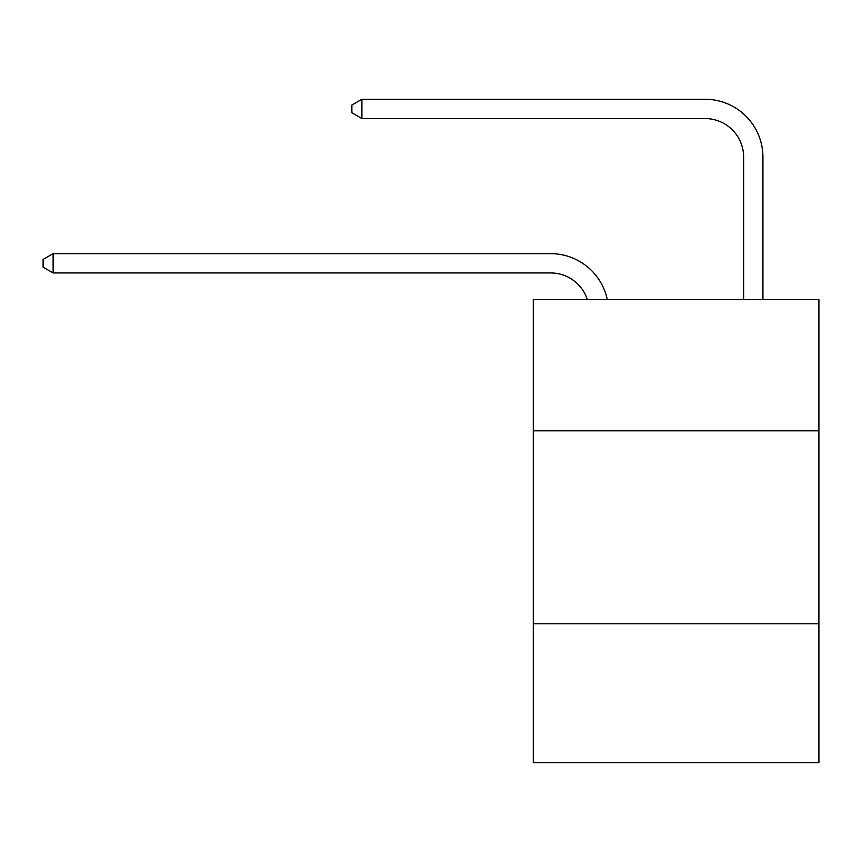 <?xml version="1.0" encoding="UTF-8"?>
<svg xmlns="http://www.w3.org/2000/svg" width="862" height="862" viewBox="0 0 862 862"><rect width="100%" height="100%" fill="white"/><g stroke="black" fill="none" stroke-linecap="round" stroke-linejoin="round"><path stroke-width="1.29" d="M818.9 430.806L818.9 299.577L533.287 299.577L533.287 430.806L818.9 430.806L818.9 762.741L533.287 762.741L533.287 430.806M818.9 623.797L533.287 623.797M587.345 299.577A38.596 38.596 -9.9 0 0 550.646 272.942L53.132 272.942L53.132 253.643L550.646 253.643A57.894 57.894 170.1 0 1 607.301 299.577M743.637 299.577L743.637 157.153A38.596 38.596 90.7 0 0 705.041 118.557L361.911 118.557L351.879 112.771L351.879 105.045L361.911 99.259L705.041 99.259A57.894 57.894 33.3 0 1 762.935 157.153L762.935 299.577M743.637 157.153A38.596 38.596 -146.7 0 0 705.041 118.557A38.596 38.596 -146.7 0 1 743.637 157.153A38.596 38.596 -146.7 0 0 705.041 118.557A38.596 38.596 -146.7 0 1 743.637 157.153A38.596 38.596 -146.7 0 0 705.041 118.557A38.596 38.596 -146.7 0 1 743.637 157.153A38.596 38.596 -146.7 0 0 705.041 118.557A38.596 38.596 -146.7 0 1 743.637 157.153A38.596 38.596 -146.7 0 0 705.041 118.557A38.596 38.596 -146.7 0 1 743.637 157.153A38.596 38.596 -146.7 0 0 705.041 118.557A38.596 38.596 -146.7 0 1 743.637 157.153A38.596 38.596 -146.7 0 0 705.041 118.557A38.596 38.596 -146.7 0 1 743.637 157.153A38.596 38.596 -146.7 0 0 705.041 118.557A38.596 38.596 -146.7 0 1 743.637 157.153A38.596 38.596 -146.7 0 0 705.041 118.557A38.596 38.596 -146.7 0 1 743.637 157.153A38.596 38.596 -146.7 0 0 705.041 118.557A38.596 38.596 -146.7 0 1 743.637 157.153A38.596 38.596 -146.7 0 0 705.041 118.557A38.596 38.596 -146.7 0 1 743.637 157.153A38.596 38.596 -146.7 0 0 705.041 118.557A38.596 38.596 -146.7 0 1 743.637 157.153A38.596 38.596 -146.7 0 0 705.041 118.557A38.596 38.596 -146.7 0 1 743.637 157.153A38.596 38.596 -146.7 0 0 705.041 118.557A38.596 38.596 -146.7 0 1 743.637 157.153A38.596 38.596 -146.7 0 0 705.041 118.557A38.596 38.596 -146.7 0 1 743.637 157.153A38.596 38.596 -146.7 0 0 705.041 118.557A38.596 38.596 -146.7 0 1 743.637 157.153A38.596 38.596 -146.7 0 0 705.041 118.557A38.596 38.596 -146.7 0 1 743.637 157.153M53.132 272.942L43.1 267.155L43.1 259.44L53.132 253.643M361.911 99.259L361.911 118.557"/></g></svg>
